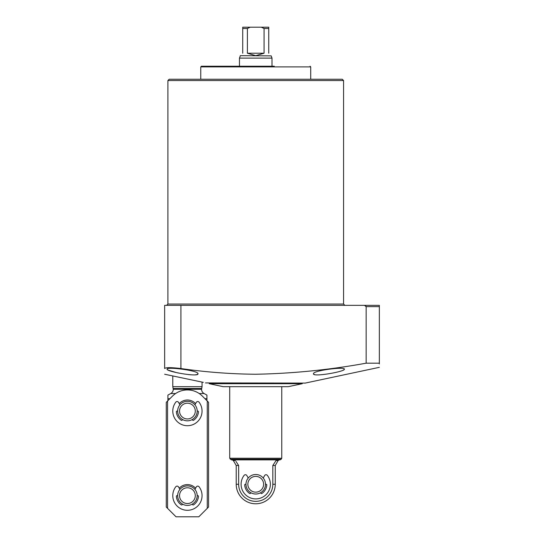 <?xml version="1.0" encoding="UTF-8"?>
<svg xmlns="http://www.w3.org/2000/svg" width="544" height="544" viewBox="0 0 544 544"><rect width="100%" height="100%" fill="white"/><g stroke="black" fill="none" stroke-linecap="round" stroke-linejoin="round"><path stroke-width="0.82" d="M200.756 79.247L200.756 66.892L201.409 66.239L274.278 66.239M167.899 395.107L167.899 398.704L167.899 395.107L170.748 393.536A4.882 4.882 0 0 0 173.271 389.266L172.781 386.675L202.055 386.675L202.055 382.038M172.781 386.675L172.781 375.958M207.264 401.01L208.563 402.315L208.563 507.042L207.264 508.341L207.264 401.01L202.368 396.12A21.148 21.148 0 0 0 172.468 396.12L167.572 401.01L167.572 508.341L166.274 507.042L166.274 402.315L167.899 400.69L167.899 398.704L169.884 398.704M204.952 398.704L206.938 398.704L206.938 395.107L204.088 393.536A4.882 4.882 0 0 1 201.566 389.266L202.055 386.675M173.271 388.498L201.566 388.498M379.352 318.682L379.352 363.922M203.313 382.357L164.648 374.245M313.48 373.789C312.691 377.359 345.474 371.532 344.386 369.172C345.188 366.411 312.31 370.627 313.48 373.789M197.989 373.789C199.145 370.627 166.301 366.411 167.083 369.172C166.036 371.538 198.771 377.359 197.989 373.789L197.03 374.537M344.087 369.621L343.21 370.144M314.629 374.592L313.738 374.224M379.352 367.329L305.184 383.098L205.462 382.922M365.575 305.667L366.153 306.646L379.352 306.646L379.352 305.347L379.352 363.181C379.352 368.655 379.352 368.655 379.352 363.181L366.153 363.181L366.153 306.646L364.46 305.347L379.352 305.347L164.648 305.347L164.648 368.546C165.6 367.363 171.027 367.363 180.914 368.546C205.816 372.144 230.758 374.041 255.734 374.245C292.76 373.538 329.569 369.852 366.153 363.181M169.198 79.247L255.734 79.247L169.198 79.247L167.899 80.553L343.57 80.553L342.271 79.247L255.734 79.247L332.18 79.247M164.648 368.546C164.648 375.992 164.648 375.992 164.648 368.546M196.812 374.598L195.357 374.816M191.053 374.809L188.442 374.592M178.548 373.048L177.548 372.844M176.548 372.62L168.273 370.151M168.212 370.124L167.382 369.621M206.938 400.69L206.938 398.704M302.253 383.704L288.266 386.675L223.203 386.675L209.216 383.704L302.253 383.704L302.253 383.098M209.216 383.704L209.216 383.098M240.285 55.665L271.184 55.869L272 58.106L239.469 58.106L239.469 66.239M281.758 386.675L281.758 458.245L229.711 458.245L231.397 459.87L280.072 459.87L281.194 459.218L230.275 459.218M255.734 501.357A17.088 17.088 0 0 1 238.646 484.269L238.646 465.508L236.218 465.508L236.218 484.269A19.516 19.516 0 0 0 255.734 503.785A19.516 19.516 0 0 0 275.25 484.269L272.823 484.269A17.088 17.088 0 0 1 255.734 501.357M268.75 53.224C271.959 56.44 271.959 56.44 268.75 53.224L268.75 27.2L261.297 27.2L264.071 28.499L268.75 28.499L268.75 27.2M264.071 53.224L255.734 55.665L247.398 53.224L264.071 53.224L264.071 28.499M247.398 53.224L247.398 28.499L250.172 27.2L261.297 27.2M242.719 53.224C239.51 56.44 239.51 56.44 242.719 53.224L242.719 27.2L250.172 27.2M247.398 28.499L242.719 28.499L242.719 27.2M275.25 484.269L275.25 465.508L272.823 465.508L272.823 484.269M238.51 465.304L235.974 461.38M277.284 459.87L276.046 460.523L272.823 465.508M236.218 465.508L233.335 460.523L235.423 460.523L234.185 459.87M255.734 476.388A7.881 7.881 0 0 1 263.616 484.269A7.881 7.881 0 0 1 255.734 492.15A7.881 7.881 0 0 1 247.853 484.269A7.881 7.881 0 0 1 255.734 476.388M255.734 474.511A9.758 9.758 0 0 1 265.492 484.269A9.758 9.758 0 0 1 255.734 494.027A9.758 9.758 0 0 1 245.976 484.269A9.758 9.758 0 0 1 255.734 474.511M187.415 401.316A9.758 9.758 0 0 1 197.18 411.074A9.758 9.758 0 0 1 187.415 420.832A9.758 9.758 0 0 1 177.657 411.074A9.758 9.758 0 0 1 187.415 401.316M187.415 403.192A7.881 7.881 0 0 1 195.296 411.074A7.881 7.881 0 0 1 187.415 418.955A7.881 7.881 0 0 1 179.534 411.074A7.881 7.881 0 0 1 187.415 403.192M187.415 485.894A9.758 9.758 0 0 1 197.18 495.652A9.758 9.758 0 0 1 187.415 505.417A9.758 9.758 0 0 1 177.657 495.652A9.758 9.758 0 0 1 187.415 485.894M187.415 487.771A7.881 7.881 0 0 1 195.296 495.652A7.881 7.881 0 0 1 187.415 503.533A7.881 7.881 0 0 1 179.534 495.652A7.881 7.881 0 0 1 187.415 487.771M179.241 488.206A11.064 11.064 0 0 1 195.595 488.206M179.241 403.621A11.064 11.064 0 0 1 195.595 403.621M197.18 411.074L197.805 411.074A0.653 0.653 0 0 1 198.458 411.76A11.064 11.064 0 0 1 193.535 420.288A0.653 0.653 0 0 1 192.61 420.07L192.297 419.526M182.539 419.526L182.226 420.07A0.653 0.653 0 0 1 181.302 420.288A11.064 11.064 0 0 1 176.378 411.76A0.653 0.653 0 0 1 177.031 411.074L177.657 411.074M197.18 495.652L197.805 495.652A0.653 0.653 0 0 1 198.458 496.346A11.064 11.064 0 0 1 193.535 504.866A0.653 0.653 0 0 1 192.61 504.655L192.297 504.104M182.539 504.104L182.226 504.655A0.653 0.653 0 0 1 181.302 504.866A11.064 11.064 0 0 1 176.378 496.346A0.653 0.653 0 0 1 177.031 495.652L177.657 495.652M207.264 508.341L198.805 516.8L176.032 516.8L167.572 508.341M250.852 492.721L250.539 493.265A0.653 0.653 0 0 1 249.614 493.483A11.064 11.064 0 0 1 244.698 484.962A0.653 0.653 0 0 1 245.344 484.269L245.976 484.269M263.221 478.013L264.649 475.538A1.625 1.625 0 0 1 267.349 475.361A14.64 14.64 0 0 1 255.734 498.909A14.64 14.64 0 0 1 244.12 475.361A1.625 1.625 0 0 1 246.82 475.538L248.248 478.013M260.617 492.721L260.93 493.265A0.653 0.653 0 0 0 261.854 493.483A11.064 11.064 0 0 0 266.771 484.962A0.653 0.653 0 0 0 266.125 484.269L265.492 484.269M179.928 489.396L178.5 486.921A1.625 1.625 0 0 0 175.8 486.744A14.64 14.64 0 0 0 187.415 510.292A14.64 14.64 0 0 0 199.036 486.744A1.625 1.625 0 0 0 196.336 486.921L194.908 489.396M198.458 496.346A11.064 11.064 0 0 1 193.535 504.866M181.302 504.866A11.064 11.064 0 0 1 176.378 496.346M179.928 404.811L178.5 402.342A1.625 1.625 0 0 0 175.8 402.166A14.64 14.64 0 0 0 187.415 425.714A14.64 14.64 0 0 0 199.036 402.166A1.625 1.625 0 0 0 196.336 402.342L194.908 404.811M198.458 411.76A11.064 11.064 0 0 1 193.535 420.288M181.302 420.288A11.064 11.064 0 0 1 176.378 411.76M200.756 66.892L310.712 66.892L310.06 66.239M170.748 393.536L175.603 393.536M199.233 393.536L204.088 393.536M173.271 389.266L201.566 389.266M343.57 80.553L343.57 304.042L167.899 304.042L166.6 305.347M180.914 305.347L180.914 368.546M238.646 484.269L236.218 484.269M275.25 465.508L278.134 460.523L276.046 460.523M310.712 79.247L310.712 66.892M167.899 80.553L167.899 304.042M343.57 304.042L344.869 305.347M272 66.239L272 58.106M281.194 459.218L281.758 458.245M233.335 460.523L232.213 459.87M278.134 460.523L279.256 459.87M229.711 386.675L229.711 458.245M240.285 55.869L239.469 58.106"/></g></svg>
